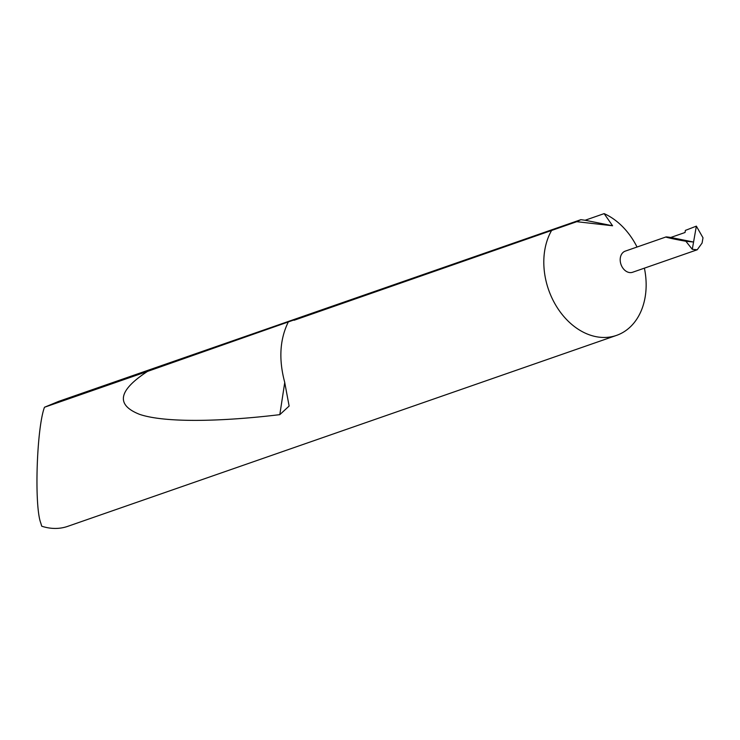 <?xml version="1.0" encoding="UTF-8"?>
<svg xmlns="http://www.w3.org/2000/svg" width="740" height="740" viewBox="0 0 740 740"><rect width="100%" height="100%" fill="white"/><g stroke="black" fill="none" stroke-linecap="round" stroke-linejoin="round"><path stroke-width="1.11" d="M696.359 226.144L685.37 230.408L685.046 232.499L670.773 237.466L665.889 236.994L625.245 251.138A11.183 8.39 70.8 0 0 620.259 261.137A11.183 8.39 70.8 0 0 627.354 271.922A11.183 8.39 70.8 0 0 632.589 272.264L697.219 249.778L702.075 243.071L703 237.799L696.359 226.144L692.288 249.325L685.86 241.249C670.274 238.539 658.961 235.699 670.773 237.466L693.565 242.045L685.86 241.249M637.038 247.031A65.527 49.155 70.8 0 0 604.136 213.629L585.118 220.252L612.581 225.765L576.756 221.686L580.872 219.678L58.599 401.404L44.483 407.25C36.639 428.118 34.151 506.105 40.783 523.032L41.708 526.196A65.527 49.155 70.8 0 0 67.664 526.371L616.513 335.396A65.527 49.155 70.8 0 0 644.392 268.157M288.054 322.501C279.794 339.642 278.656 359.492 284.641 382.053L289.127 406.047L279.812 414.65C220.067 421.856 164.437 422.818 139.564 414.345C115.588 404.863 118.233 390.554 147.51 371.406L294.326 319.819C305.38 315.962 305.305 316.11 294.095 320.272L576.756 221.686M551.365 230.88A65.527 49.155 70.8 0 0 585.812 333.389A65.527 49.155 70.8 0 0 616.513 335.396M44.483 407.25L147.51 371.406M585.118 220.252L580.872 219.678M294.261 320.207L294.326 319.819C305.38 315.962 305.305 316.11 294.095 320.272M692.288 249.325L697.219 249.778M612.581 225.765L604.136 213.629M284.752 382.404L279.812 414.65"/></g></svg>
